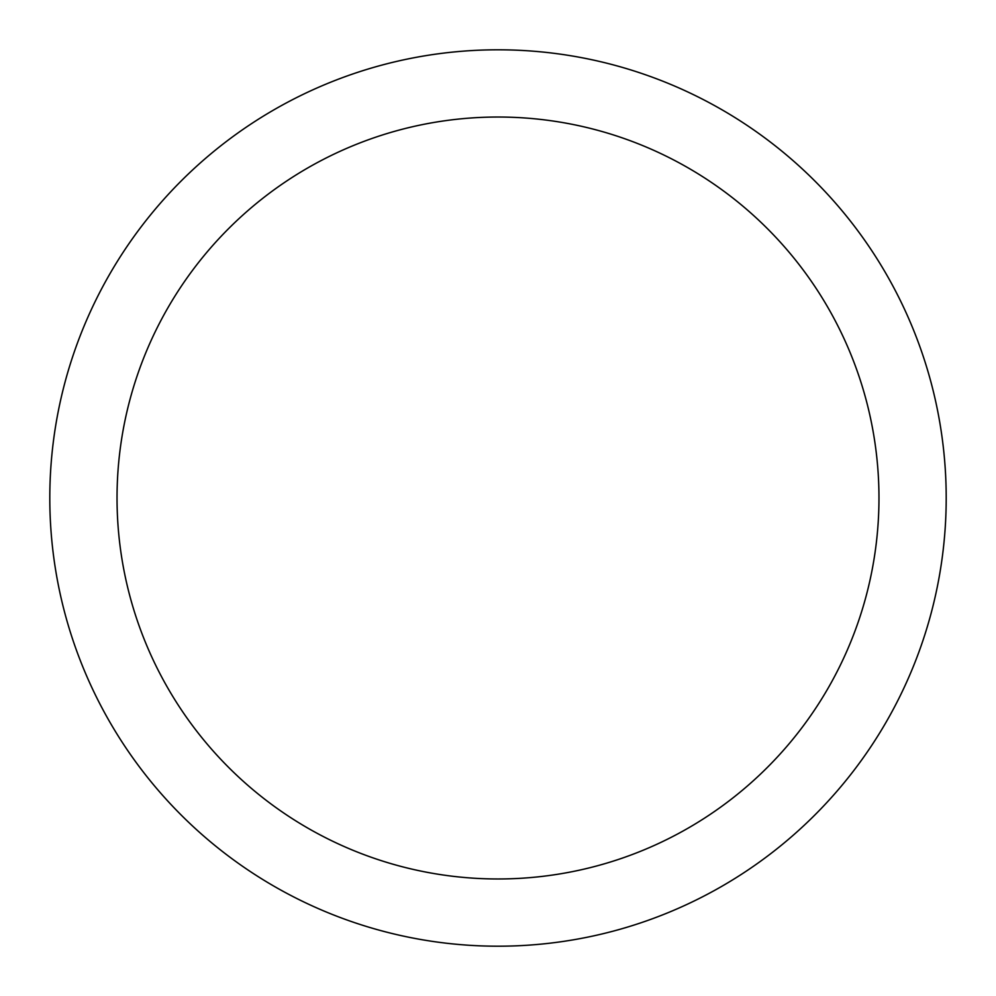 <?xml version="1.0" encoding="UTF-8"?>
<svg xmlns="http://www.w3.org/2000/svg" width="996" height="996" viewBox="0 0 996 996"><rect width="100%" height="100%" fill="white"/><g stroke="black" fill="none" stroke-linecap="round" stroke-linejoin="round"><path stroke-width="1.49" d="M878.97 498A380.97 380.97 0 0 0 498 117.03A380.97 380.97 0 0 0 117.03 498A380.97 380.97 0 0 0 498 878.97A380.97 380.97 0 0 0 878.97 498M946.2 498A448.2 448.2 0 0 0 498 49.8A448.2 448.2 0 0 0 49.8 498A448.2 448.2 0 0 0 498 946.2A448.2 448.2 0 0 0 946.2 498"/></g></svg>
